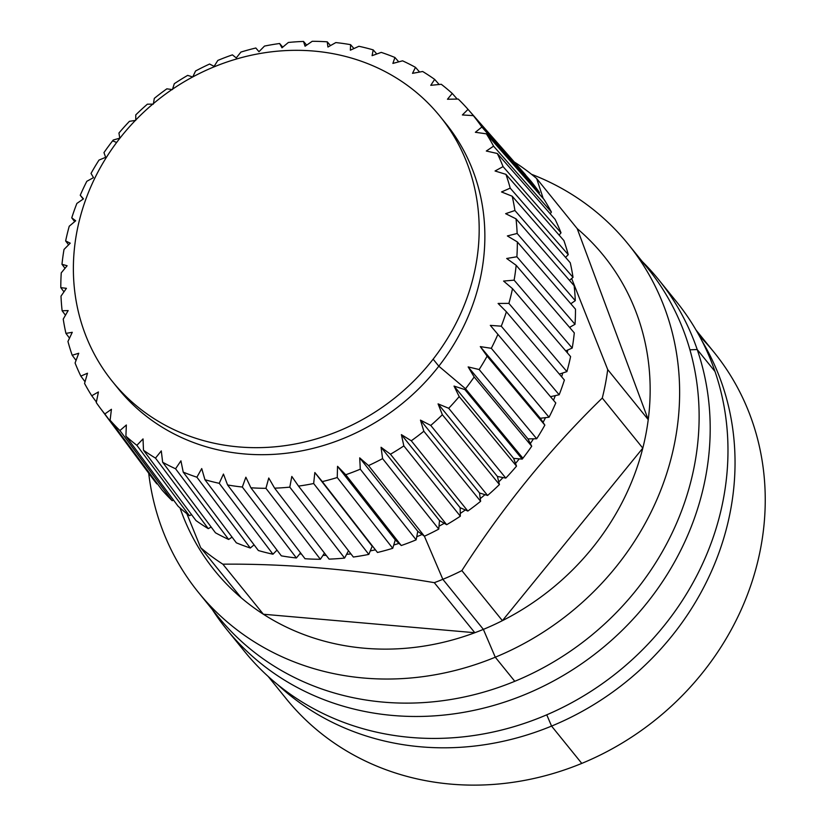 <?xml version="1.0" encoding="UTF-8"?>
<svg xmlns="http://www.w3.org/2000/svg" width="826" height="826" viewBox="0 0 826 826"><rect width="100%" height="100%" fill="white"/><g stroke="black" fill="none" stroke-linecap="round" stroke-linejoin="round"><path stroke-width="1.24" d="M699.302 335.831A275.264 248.647 141 0 1 581.783 763.4A275.264 248.647 141 0 1 285.693 698.104M696.039 330.059L714.16 352.434A275.264 248.647 141 0 1 581.783 763.4L551.572 726.085A275.264 248.647 -39 0 0 701.955 340.839A275.264 248.647 -39 0 1 551.572 726.085L546.75 714.82L551.572 726.085A275.264 248.647 -39 0 1 277.474 684.465A275.264 248.647 -39 0 0 551.572 726.085L581.783 763.4A275.264 248.647 141 0 1 286.261 698.796L268.161 676.442M637.62 256.638A276.576 249.844 141 0 1 514.784 681.295A276.576 249.844 141 0 1 217.279 615.68M628.297 244.269L647.801 268.367A276.576 249.844 141 0 1 514.784 681.295L495.28 657.207A276.576 249.844 -39 0 0 678.91 411.555A276.576 249.844 -39 0 0 531.5 174.286A276.576 249.844 -39 0 1 628.297 244.269A276.576 249.844 -39 0 1 495.28 657.207L483.375 629.381A250.237 226.045 -39 0 0 502.404 620.656A250.237 226.045 -39 0 1 483.375 629.381A250.237 226.045 141 0 1 474.826 632.726L434.3 582.671A250.237 226.045 -39 0 0 442.839 579.315L483.375 629.381A250.237 226.045 141 0 1 474.826 632.726L263.37 614.234A250.237 226.045 141 0 1 241.244 597.817A250.237 226.045 -39 0 1 180.058 507.99A250.237 226.045 -39 0 0 241.244 597.817L200.708 547.762A250.237 226.045 -39 0 0 222.844 564.179L263.37 614.234A250.237 226.045 141 0 1 241.244 597.817L200.708 547.762A250.237 226.045 -39 0 0 222.844 564.179L263.37 614.234A250.237 226.045 -39 0 0 474.826 632.726L434.3 582.671A250.237 226.045 -39 0 0 442.839 579.315L483.375 629.381L495.28 657.207A276.576 249.844 -39 0 1 148.701 473.195A276.576 249.844 -39 0 0 198.343 592.294A276.576 249.844 -39 0 0 495.28 657.207L514.784 681.295A276.576 249.844 141 0 1 217.847 616.382L198.343 592.294M648.234 419.639A250.237 226.045 -39 0 0 577.188 228.606L536.663 178.54A250.237 226.045 -39 0 0 514.526 162.123A250.237 226.045 -39 0 1 536.663 178.54L543.209 198.508L536.663 178.54L577.188 228.606L648.234 419.639A250.237 226.045 141 0 1 642.804 448.126L602.278 398.06A250.237 226.045 -39 0 0 607.709 369.573L648.234 419.639A250.237 226.045 -39 0 0 577.188 228.606L648.234 419.639A250.237 226.045 141 0 1 642.804 448.126L602.278 398.06C550.023 448.838 503.22 506.348 461.868 570.601L502.404 620.656A250.237 226.045 -39 0 0 642.804 448.126A250.237 226.045 -39 0 1 502.404 620.656L642.804 448.126L502.404 620.656L461.868 570.601A250.237 226.045 -39 0 1 442.839 579.315A250.237 226.045 -39 0 0 461.868 570.601C503.22 506.348 550.023 448.838 602.278 398.06A250.237 226.045 -39 0 0 607.709 369.573L648.234 419.639M263.37 614.234A250.237 226.045 -39 0 0 474.826 632.726L263.37 614.234M200.708 547.762L186.852 513.679L200.708 547.762M434.3 582.671C358.37 569.764 287.882 563.6 222.844 564.179C287.882 563.6 358.37 569.764 434.3 582.671M424.388 536.198L442.839 579.315L424.388 536.198M571.644 278.517L607.709 369.573L571.644 278.517M675.802 300.87A277.897 251.032 141 0 1 714.996 371.493A277.897 251.032 141 0 1 581.649 697.072A277.897 251.032 141 0 1 243.825 650.568M658.601 279.622L676.38 301.573A277.897 251.032 141 0 1 714.996 371.493L697.216 349.543A277.897 251.032 -39 0 0 658.611 279.622A277.897 251.032 -39 0 0 642.225 261.481A277.897 251.032 -39 0 1 697.216 349.543L689.937 349.811L697.216 349.543A277.897 251.032 -39 0 1 564.323 674.852A277.897 251.032 -39 0 1 226.644 629.35L244.424 651.301A277.897 251.032 141 0 0 582.103 696.814A277.897 251.032 141 0 0 714.996 371.493L697.216 349.543A277.897 251.032 -39 0 1 552.563 681.502A277.897 251.032 -39 0 1 212.292 609.516A277.897 251.032 -39 0 0 226.644 629.35M519.255 458.853A231.796 209.391 141 0 1 515.527 463.489A231.796 209.391 141 0 0 519.255 458.853M503.034 477.552A231.796 209.391 141 0 1 498.759 481.909A231.796 209.391 141 0 0 503.034 477.552M484.986 494.66A231.796 209.391 141 0 1 480.267 498.625A231.796 209.391 141 0 0 484.986 494.66M465.327 509.972A231.796 209.391 141 0 1 460.268 513.442A231.796 209.391 141 0 0 465.327 509.972M444.274 523.302A231.796 209.391 141 0 1 439.009 526.203A231.796 209.391 141 0 0 444.274 523.302M422.065 534.484A231.796 209.391 141 0 1 416.738 536.766A231.796 209.391 141 0 0 422.065 534.484M398.979 543.374A231.796 209.391 141 0 1 393.734 545.026A231.796 209.391 141 0 0 398.979 543.374M375.272 549.858A231.796 209.391 141 0 1 370.255 550.901A231.796 209.391 141 0 0 375.272 549.858M350.936 553.895A231.796 209.391 141 0 1 346.59 554.349A231.796 209.391 141 0 0 350.936 553.895M326.208 555.351A231.796 209.391 141 0 1 322.987 555.34A231.796 209.391 141 0 0 326.208 555.351M301.48 554.081A231.796 209.391 141 0 1 299.745 553.885A231.796 209.391 141 0 0 301.48 554.081M570.229 326.982A231.796 209.391 141 0 1 570.167 328.087A231.796 209.391 141 0 0 570.229 326.982M567.72 350.028A231.796 209.391 141 0 1 567.266 352.712A231.796 209.391 141 0 0 567.72 350.028M562.733 372.991A231.796 209.391 141 0 1 561.659 376.821A231.796 209.391 141 0 0 562.733 372.991M555.32 395.613A231.796 209.391 141 0 1 553.482 400.238A231.796 209.391 141 0 0 555.32 395.613M545.532 417.636A231.796 209.391 141 0 1 543.054 422.406A231.796 209.391 141 0 0 545.532 417.636M533.472 438.802A231.796 209.391 141 0 1 530.344 443.572A231.796 209.391 141 0 0 533.472 438.802M445.193 122.754A210.723 190.352 141 0 1 438.823 366.197L465.534 388.757A237.062 214.151 -39 0 1 464.893 389.583A237.062 214.151 -39 0 0 465.534 388.757L522.91 458.224A240.603 217.352 141 0 1 522.218 459.122L464.883 389.593L454.032 386.072L459.194 396.583L516.508 466.132A240.603 217.352 141 0 1 505.791 478.089L448.704 408.292A237.062 214.151 -39 0 0 459.194 396.594L516.508 466.132A240.603 217.352 141 0 1 505.791 478.089L448.704 408.292L438.079 403.873L442.354 414.724L499.42 484.552A240.603 217.352 141 0 1 487.588 495.466L430.769 425.421L420.465 420.124L423.831 431.234L480.618 501.31L479.524 492.967L420.465 420.124L423.831 431.234L480.618 501.31M430.78 425.411A237.062 214.151 -39 0 0 442.344 414.735A237.062 214.151 -39 0 1 430.78 425.411M480.629 501.299A240.603 217.352 141 0 1 467.805 511.067A240.603 217.352 141 0 0 480.629 501.299M467.815 511.057L411.286 440.785L401.395 434.641L460.144 507.711L401.395 434.641L403.842 445.916L460.33 516.209L460.144 507.711L467.815 511.057L411.286 440.785A237.062 214.151 -39 0 0 423.831 431.244A237.062 214.151 -39 0 1 411.296 440.774L401.395 434.641L403.842 445.916L460.33 516.209A240.603 217.352 141 0 1 446.67 524.696L390.461 454.217L381.065 447.269L382.583 458.616L438.761 529.105A240.603 217.352 141 0 1 424.409 536.229L368.53 465.585L359.702 457.862L360.301 469.189L416.149 539.843A240.603 217.352 141 0 1 401.26 545.521L345.733 474.743A237.062 214.151 -39 0 0 360.291 469.189L416.149 539.843A240.603 217.352 141 0 1 401.26 545.521L345.733 474.743L337.545 466.318L337.245 477.521L392.742 548.299A240.603 217.352 141 0 1 377.482 552.48L322.305 481.61A237.062 214.151 -39 0 0 337.235 477.521A237.062 214.151 -39 0 1 322.316 481.61L314.84 472.534L313.663 483.53L368.809 554.401A240.603 217.352 141 0 1 353.342 557.034A240.603 217.352 141 0 0 368.819 554.401L372.196 546.223L314.84 472.534L313.663 483.53L368.809 554.401M390.471 454.217A237.062 214.151 -39 0 0 403.831 445.916A237.062 214.151 -39 0 1 390.471 454.217M438.761 529.105L439.484 520.545L381.065 447.269L382.583 458.616A237.062 214.151 -39 0 1 368.541 465.575A237.062 214.151 -39 0 0 382.572 458.616L438.761 529.105A240.603 217.352 141 0 1 424.409 536.229L368.53 465.585L359.702 457.862L360.301 469.189A237.062 214.151 -39 0 1 345.743 474.743L337.545 466.318L337.245 477.521L392.742 548.299A240.603 217.352 141 0 1 377.482 552.48L314.84 472.534L377.503 552.48M298.527 486.101A237.062 214.151 -39 0 0 313.653 483.53A237.062 214.151 -39 0 1 298.527 486.101M272.962 554.205L219.231 483.313L223.443 474.052L227.573 484.955A237.062 214.151 -39 0 0 242.317 487.03L245.869 477.211L250.887 487.774A237.062 214.151 -39 0 0 265.931 488.311L268.749 478.017L274.624 488.166L329.109 559.119A240.603 217.352 141 0 0 344.607 558.066L289.802 487.134L291.815 476.447L298.516 486.101L353.352 557.023L298.516 486.101L291.815 476.447L289.802 487.134L344.597 558.066A240.603 217.352 141 0 1 329.099 559.119L274.624 488.166A237.062 214.151 -39 0 0 289.792 487.134A237.062 214.151 -39 0 1 274.635 488.166L268.749 478.017L265.941 488.311L320.374 559.264A240.603 217.352 141 0 1 305.011 558.727L250.887 487.774A237.062 214.151 -39 0 0 265.931 488.311L320.374 559.264A240.603 217.352 141 0 1 305.011 558.727L250.887 487.774L245.869 477.211L242.328 487.03L296.41 557.973A240.603 217.352 141 0 1 281.346 555.846L227.573 484.955A237.062 214.151 -39 0 0 242.317 487.03L296.41 557.973A240.603 217.352 141 0 1 281.346 555.846L227.573 484.955L223.443 474.052L219.231 483.313L272.962 554.205L277.009 550.116M250.299 548.02L196.898 477.211A237.062 214.151 -39 0 1 183.227 472.121L180.925 460.825L183.217 472.121L236.339 542.816A240.603 217.352 141 0 0 250.309 548.02A240.603 217.352 141 0 1 236.329 542.816L183.217 472.121A237.062 214.151 -39 0 0 196.887 477.211L201.72 468.569L204.931 479.71L258.373 550.529A240.603 217.352 141 0 0 272.972 554.215A240.603 217.352 141 0 1 258.362 550.529L204.931 479.71A237.062 214.151 -39 0 0 219.22 483.313A237.062 214.151 -39 0 1 204.941 479.71L201.72 468.569L196.898 477.211L250.299 548.02L254.088 544.84M228.657 539.461L175.566 468.776L180.925 460.825L175.566 468.776A237.062 214.151 -39 0 1 162.66 462.261L161.287 450.903L162.65 462.25L215.472 532.801L162.65 462.25A237.062 214.151 -39 0 0 175.566 468.776L228.657 539.461A240.603 217.352 141 0 1 215.462 532.791A240.603 217.352 141 0 0 228.657 539.461L232.054 537.117M189.371 515.661L136.879 445.328A237.062 214.151 -39 0 1 125.903 436.169L126.347 424.998L125.903 436.169L178.168 506.317L125.903 436.169A237.062 214.151 -39 0 0 136.868 445.317L143.032 438.916L143.476 450.222A237.062 214.151 -39 0 0 155.484 458.11L208.266 528.64A240.603 217.352 141 0 1 195.999 520.587L143.476 450.222A237.062 214.151 -39 0 0 155.484 458.11L208.266 528.64A240.603 217.352 141 0 1 195.999 520.587L143.476 450.222L143.032 438.916L136.879 445.328L189.371 515.661A240.603 217.352 141 0 1 178.168 506.307A240.603 217.352 141 0 0 189.381 515.672L191.611 514.691M172.169 500.68L119.925 430.563L126.347 424.998L119.925 430.563A237.062 214.151 -39 0 1 110.116 420.238L111.427 409.283L110.106 420.227L162.144 490.138A240.603 217.352 141 0 0 172.169 500.69A240.603 217.352 141 0 1 162.144 490.128L110.106 420.227A237.062 214.151 -39 0 0 119.915 430.553L172.169 500.68L173.625 500.205M151.819 477.387A240.603 217.352 141 0 0 156.847 483.871L104.83 413.981L111.427 409.283L104.83 413.981L156.847 483.86A240.603 217.352 141 0 1 151.901 477.5L99.987 407.745A237.062 214.151 -39 0 0 104.819 413.971A237.062 214.151 -39 0 1 96.281 402.592A237.062 214.151 -39 0 0 99.987 407.745M91.748 395.768L96.394 402.004L91.748 395.768A237.062 214.151 -39 0 1 84.562 383.45A237.062 214.151 -39 0 0 91.748 395.757L98.428 391.958L91.748 395.768M80.834 376.119L85.037 381.757L80.834 376.119L87.494 373.218L80.834 376.119M75.083 362.996A237.062 214.151 -39 0 0 80.834 376.109A237.062 214.151 -39 0 1 75.083 362.996L78.738 353.26L72.203 355.252L76.044 360.404L72.203 355.252A237.062 214.151 -39 0 1 67.949 341.468L72.275 332.3L65.946 333.394L69.508 338.144L65.946 333.394A237.062 214.151 -39 0 1 63.241 319.104L68.155 310.566L62.136 310.782L65.471 315.222L62.136 310.782L68.155 310.566L63.23 319.094A237.062 214.151 -39 0 0 65.946 333.384L72.275 332.3L67.949 341.458A237.062 214.151 -39 0 0 72.203 355.242L78.738 353.26L75.083 362.986M61 296.152A237.062 214.151 -39 0 0 62.126 310.772A237.062 214.151 -39 0 1 61 296.152M60.804 287.665L63.963 291.857L60.804 287.665A237.062 214.151 -39 0 1 61.258 272.848L67.123 265.755L61.981 264.299L65.017 268.305L61.981 264.299L67.123 265.755L61.258 272.838A237.062 214.151 -39 0 0 60.804 287.655L66.431 288.305L60.804 287.665M64.015 249.452A237.062 214.151 -39 0 0 61.981 264.289A237.062 214.151 -39 0 1 64.015 249.452L70.231 243.174L65.636 240.944L68.599 244.816L65.636 240.944L70.231 243.174L64.015 249.442M69.239 226.231A237.062 214.151 -39 0 0 65.646 240.934A237.062 214.151 -39 0 1 69.239 226.231L75.703 220.79L71.748 217.847L74.681 221.647L71.748 217.847A237.062 214.151 -39 0 1 76.87 203.433A237.062 214.151 -39 0 0 71.759 217.837L75.703 220.79L69.239 226.221M80.246 195.256L83.199 199.076L80.246 195.256A237.062 214.151 -39 0 1 86.823 181.297L93.514 177.631L91.025 173.439L93.514 177.631L86.833 181.297A237.062 214.151 -39 0 0 80.246 195.246L83.488 198.87L80.246 195.256M98.996 160.089A237.062 214.151 -39 0 0 91.025 173.429A237.062 214.151 -39 0 1 98.996 160.089L105.645 157.322L103.973 152.614A237.062 214.151 -39 0 1 112.604 140.854L116.642 142.464L112.604 140.854A237.062 214.151 -39 0 0 103.973 152.603L105.645 157.322L99.006 160.079M113.255 140.017A237.062 214.151 -39 0 0 112.604 140.854A237.062 214.151 -39 0 1 113.255 140.017L119.77 138.169L118.944 133.027A237.062 214.151 -39 0 1 129.434 121.319L135.722 120.369L135.784 114.876A237.062 214.151 -39 0 1 147.369 104.2L153.337 104.117L154.307 98.377L153.337 104.117L147.369 104.19A237.062 214.151 -39 0 0 135.794 114.866L135.722 120.369L129.445 121.319A237.062 214.151 -39 0 0 118.954 133.017L119.77 138.169L113.265 140.017M166.852 88.826A237.062 214.151 -39 0 0 154.317 98.366A237.062 214.151 -39 0 1 166.852 88.826L172.407 89.6L174.307 83.694L172.407 89.6L166.852 88.826M187.667 75.393A237.062 214.151 -39 0 0 174.317 83.684A237.062 214.151 -39 0 1 187.667 75.393L192.737 76.973L195.555 70.995A237.062 214.151 -39 0 1 209.597 64.025L214.099 66.379L217.837 60.422A237.062 214.151 -39 0 1 232.405 54.857L236.257 57.923L240.903 52.079L236.257 57.923L232.416 54.857A237.062 214.151 -39 0 0 217.847 60.412L214.099 66.379L209.608 64.025A237.062 214.151 -39 0 0 195.566 70.984L192.737 76.973L187.678 75.383M255.833 48.001A237.062 214.151 -39 0 0 240.913 52.079A237.062 214.151 -39 0 1 255.833 48.001L258.972 51.708L257.134 49.529L258.972 51.708L264.485 46.08A237.062 214.151 -39 0 1 279.622 43.51A237.062 214.151 -39 0 0 264.496 46.08L258.972 51.708L255.843 47.991M282.74 47.165L279.632 43.51L281.986 47.794L288.346 42.477L281.986 47.794L279.632 43.51L282.74 47.165M303.514 41.445A237.062 214.151 -39 0 0 288.357 42.467A237.062 214.151 -39 0 1 303.514 41.445L305.062 46.235L312.207 41.3A237.062 214.151 -39 0 1 327.241 41.827L327.932 47.03L335.821 42.58A237.062 214.151 -39 0 1 350.554 44.656A237.062 214.151 -39 0 0 335.831 42.58L327.932 47.03L327.251 41.827A237.062 214.151 -39 0 0 312.218 41.3L305.062 46.235L303.524 41.445L306.663 45.12L303.524 41.445M330.493 45.585L327.251 41.827L330.493 45.585M353.941 48.548L350.565 44.656L350.358 50.19L358.918 46.287L350.358 50.19L350.565 44.656L353.941 48.548M373.197 49.89A237.062 214.151 -39 0 0 358.928 46.287A237.062 214.151 -39 0 1 373.197 49.89L372.082 55.672L381.251 52.389A237.062 214.151 -39 0 1 394.921 57.479A237.062 214.151 -39 0 0 381.261 52.399L372.082 55.672L373.207 49.89L376.77 53.989L373.207 49.89M398.741 61.847L394.931 57.49L392.877 63.416L402.572 60.825A237.062 214.151 -39 0 1 415.478 67.35L412.515 73.338L422.654 71.49A237.062 214.151 -39 0 1 434.652 79.379A237.062 214.151 -39 0 0 422.664 71.501L412.515 73.338L415.488 67.35A237.062 214.151 -39 0 0 402.582 60.835L392.877 63.416L394.931 57.49L398.741 61.847M419.598 72.048L415.488 67.35L419.598 72.048M439.143 84.489L434.662 79.379L430.769 85.326L441.27 84.283A237.062 214.151 -39 0 1 452.235 93.431A237.062 214.151 -39 0 0 441.28 84.283L430.769 85.326L434.662 79.379L439.143 84.489M457.181 99.058L452.245 93.441L447.455 99.254L458.224 99.048A237.062 214.151 -39 0 1 468.032 109.373L462.374 114.959L473.319 115.619L530.777 180.987A240.603 217.352 141 0 1 539.512 192.623L481.868 127.018A237.062 214.151 -39 0 0 473.319 115.63L530.777 180.987A240.603 217.352 141 0 1 539.512 192.623L481.868 127.018L475.373 132.284L486.39 133.833L544.055 199.469A240.603 217.352 141 0 1 551.407 212.055L493.587 146.171A237.062 214.151 -39 0 0 486.4 133.843A237.062 214.151 -39 0 1 493.576 146.161L486.308 151.024L497.304 153.481L555.144 219.406A240.603 217.352 141 0 1 561.019 232.818L503.065 166.615A237.062 214.151 -39 0 0 497.314 153.491L555.144 219.406A240.603 217.352 141 0 1 561.019 232.818L503.065 166.615L495.063 170.992L505.946 174.358L563.91 240.583A240.603 217.352 141 0 1 568.257 254.666L510.2 188.142A237.062 214.151 -39 0 0 505.946 174.369A237.062 214.151 -39 0 1 510.2 188.132L501.527 191.952L512.203 196.216L570.26 262.771A240.603 217.352 141 0 1 573.027 277.371L514.908 210.506L505.646 213.676L516.013 218.828L574.132 285.713A240.603 217.352 141 0 1 575.288 300.674L517.148 233.469A237.062 214.151 -39 0 0 516.013 218.838L574.132 285.713A240.603 217.352 141 0 1 575.288 300.674L517.148 233.469L507.37 235.937L517.344 241.935L575.485 309.172A240.603 217.352 141 0 1 575.02 324.319L516.88 256.772A237.062 214.151 -39 0 0 517.344 241.946A237.062 214.151 -39 0 1 516.88 256.762L506.679 258.486L516.167 265.301L574.297 332.888A240.603 217.352 141 0 1 572.212 348.066L514.123 280.159A237.062 214.151 -39 0 0 516.167 265.311L574.297 332.888A240.603 217.352 141 0 1 572.212 348.066L514.123 280.159L503.571 281.067L512.502 288.666L570.59 356.595A240.603 217.352 141 0 1 566.904 371.628A240.603 217.352 141 0 0 570.59 356.584L512.502 288.666A237.062 214.151 -39 0 1 508.909 303.379L498.099 303.452L506.39 311.763L564.395 380.043L506.39 311.763A237.062 214.151 -39 0 1 501.268 326.177L490.314 325.372L555.774 402.964L548.103 393.868L550.488 396.686L559.161 394.766L501.268 326.187A237.062 214.151 -39 0 0 506.39 311.774L498.099 303.452L508.899 303.39A237.062 214.151 -39 0 0 512.502 288.677L503.571 281.067L514.123 280.159A237.062 214.151 -39 0 0 516.167 265.311L506.679 258.486L516.88 256.772L575.02 324.308A240.603 217.352 141 0 0 575.485 309.161L517.344 241.935L507.37 235.937L517.148 233.469A237.062 214.151 -39 0 0 516.013 218.838L505.646 213.676L514.908 210.506L573.027 277.36A240.603 217.352 141 0 0 570.26 262.761L512.203 196.216A237.062 214.151 -39 0 1 514.908 210.496A237.062 214.151 -39 0 0 512.203 196.227L501.527 191.952L510.2 188.142L568.247 254.656A240.603 217.352 141 0 0 563.9 240.572L505.946 174.358L495.063 170.992L503.065 166.615A237.062 214.151 -39 0 0 497.314 153.491L486.308 151.024L493.587 146.171L551.396 212.055A240.603 217.352 141 0 0 544.055 199.458L486.39 133.833L475.373 132.284L481.868 127.018A237.062 214.151 -39 0 0 473.319 115.63L462.374 114.959L468.032 109.373A237.062 214.151 -39 0 0 458.224 99.048L447.455 99.254L452.245 93.441L457.181 99.058M525.47 174.709L468.032 109.373L525.408 174.875M566.915 371.617L508.899 303.39L566.915 371.617L559.347 374.106M559.161 394.776A240.603 217.352 141 0 0 564.395 380.032A240.603 217.352 141 0 1 559.161 394.776L501.268 326.187L490.314 325.372L550.488 396.686M549.053 417.223L491.315 348.314L480.288 346.61L540.307 418.266L549.053 417.223A240.603 217.352 141 0 0 555.784 402.954A240.603 217.352 141 0 1 549.042 417.233L491.315 348.314A237.062 214.151 -39 0 0 497.902 334.354A237.062 214.151 -39 0 1 491.315 348.304L480.288 346.61L487.123 356.171L544.84 425.111L540.307 418.266L480.288 346.61L487.123 356.171L544.84 425.111M536.693 438.751L479.142 369.532L468.156 366.92L527.979 438.895L468.156 366.92L474.176 376.986L531.707 446.246L527.979 438.895L536.693 438.751A240.603 217.352 141 0 0 544.85 425.101A240.603 217.352 141 0 1 536.683 438.751L479.142 369.532A237.062 214.151 -39 0 0 487.113 356.182A237.062 214.151 -39 0 1 479.142 369.521L468.156 366.92L474.176 376.986L531.707 446.246A240.603 217.352 141 0 1 522.91 458.224A240.603 217.352 141 0 1 522.218 459.122L464.883 389.593L454.032 386.072L459.194 396.583A237.062 214.151 -39 0 1 448.714 408.281L438.079 403.873L442.354 414.724L499.42 484.552A240.603 217.352 141 0 1 487.588 495.466L430.769 425.421L420.465 420.124L479.524 492.967L487.588 495.466M440.062 116.404L445.751 123.435A210.723 190.352 141 0 1 438.823 366.197L433.134 359.176A210.723 190.352 -39 0 0 404.988 83.674A210.723 190.352 -39 0 0 119.419 138.82A210.723 190.352 -39 0 0 147.565 414.311A210.723 190.352 -39 0 0 433.134 359.176A210.723 190.352 -39 0 0 440.062 116.404A210.723 190.352 -39 0 0 119.419 138.82A210.723 190.352 -39 0 0 112.491 381.581A210.723 190.352 -39 0 0 433.134 359.176L438.823 366.197L465.534 388.757A237.062 214.151 -39 0 0 474.165 376.997A237.062 214.151 -39 0 1 465.534 388.757L522.91 458.224A240.603 217.352 141 0 0 531.707 446.236M96.281 402.592L98.428 391.958L96.281 402.592M161.287 450.903L155.494 458.11L161.287 450.903M112.491 381.581L118.18 388.612A210.723 190.352 141 0 0 438.823 366.197A210.723 190.352 141 0 1 117.633 387.931M76.88 203.423L83.488 198.87L76.88 203.423M61 296.142L66.431 288.305L61 296.142M84.562 383.44L87.494 373.218L84.562 383.44M460.34 516.209A240.603 217.352 141 0 1 446.67 524.696L390.461 454.217L381.065 447.269L439.484 520.545L446.68 524.696M565.717 350.905L572.222 348.056M569.548 327.364L575.02 324.308M570.807 303.761L575.288 300.664M569.475 280.344L573.027 277.36M565.562 257.382L568.247 254.656M559.13 235.131L561.019 232.808M550.23 213.81L551.396 212.055M538.955 193.656L539.512 192.613M156.847 483.86L157.384 483.737M208.266 528.64L211.157 527.04M296.41 557.973L300.561 552.883M320.374 559.264L324.484 553.1M344.597 558.066L348.5 550.756M392.742 548.299L395.272 539.905L337.545 466.318L395.272 539.905L401.271 545.511M416.149 539.843L417.78 531.314L359.702 457.862L417.78 531.314L424.419 536.219M499.42 484.552L497.417 476.457L438.079 403.873L497.417 476.457L505.791 478.089M516.508 466.132L513.627 458.368L454.032 386.072L513.627 458.368L522.218 459.111"/></g></svg>
